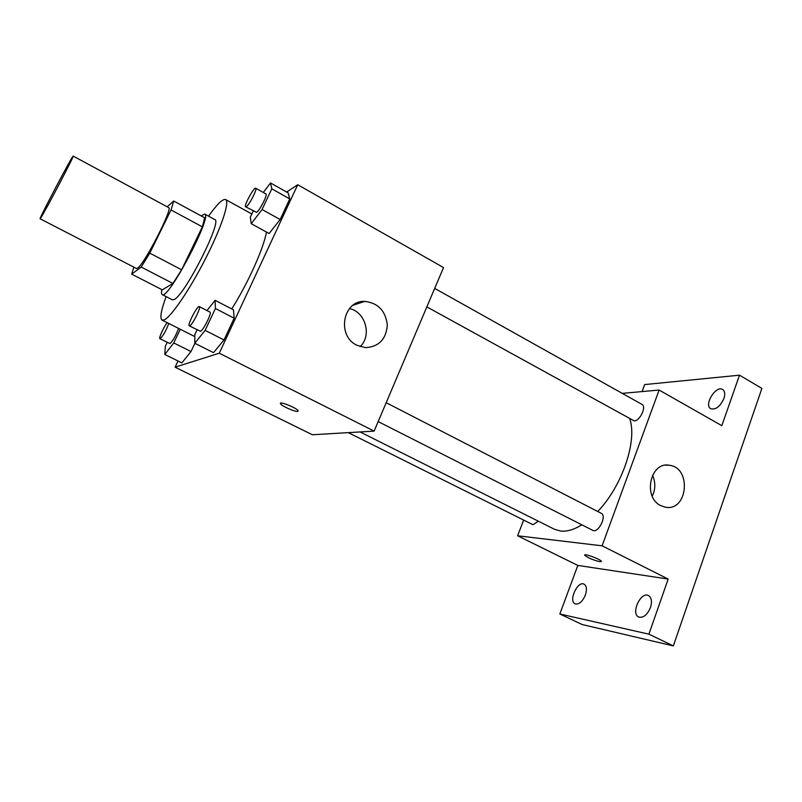 <?xml version="1.0" encoding="UTF-8"?>
<svg xmlns="http://www.w3.org/2000/svg" width="802" height="802" viewBox="0 0 802 802"><rect width="100%" height="100%" fill="white"/><g stroke="black" fill="none" stroke-linecap="round" stroke-linejoin="round"><path stroke-width="1.2" d="M40.661 218.074L40.1 218.776C38.616 219.417 72.862 154.505 73.172 156.089C75.037 154.465 44.681 212.37 40.661 218.074M73.172 156.089L168.62 207.568C173.392 207.588 144.48 264.109 137.603 268.119L136.48 268.5L40.1 218.776M173.703 201.021L204.62 217.783L202.355 226.846L181.623 269.783L149.773 253.141L171.006 209.954L173.703 201.021L167.187 206.786M181.623 269.783L172.891 283.437L162.305 289.853L131.688 274.124L133.844 267.136M131.688 274.124L141.202 267.046L149.773 253.141M172.891 283.437L141.202 267.046M161.864 289.622C161.282 292.479 161.392 294.133 162.194 294.585C167.839 300.77 212.961 215.227 204.67 214.064L201.112 215.878M204.67 214.064L214.756 219.537C222.786 220.339 184.65 295.597 174.124 299.537L172.41 299.818L162.194 294.585M202.355 226.846L171.006 209.954M208.56 216.169C217.091 204.159 222.786 198.625 225.643 199.568C229.974 201.492 221.442 227.407 205.743 258.234C190.094 289.051 171.377 316.589 164.37 319.797L162.064 320.078C159.678 318.254 161.032 310.424 166.124 296.6M266.444 232.029C263.808 248.008 248.039 283.186 231.738 308.94M253.231 211.026L250.284 217.252L251.247 223.698L269.131 233.502L280.149 219.517L289.753 198.906L288.108 192.881L270.485 182.946L263.317 192.48M178.024 361L175.097 367.176L219.277 353.201L297.732 184.731L286.645 192.059M167.217 342.364L165.332 346.304L164.801 354.454L181.864 362.895L190.986 351.537L194.876 343.316L190.986 351.537L173.753 342.935L180.27 329.261M197.061 329.792L194.836 334.484L194.796 343.276L213.482 352.669L224.019 339.958L234.154 318.204L233.482 309.843L215.076 300.299L207.006 310.575M297.732 184.731L443.536 267.567L374.133 431.115L312.379 434.754L175.097 367.176M374.133 431.115L219.277 353.201M356.84 345.231C336.389 335.707 342.955 300.199 364.76 301.392C378.103 302.955 385.622 310.845 387.316 325.061C386.153 339.226 378.905 346.765 365.572 347.667L356.84 345.231M298.184 410.764L297.702 411.416C294.996 411.987 281.291 405.862 280.5 403.737C278.505 400.639 297.101 408.028 298.174 410.774L297.702 411.426C294.996 411.977 281.291 405.862 280.51 403.737L280.449 403.336M349.451 308.57C365.491 311.798 372.148 335.597 360.148 346.644M581.841 524.819C574.042 529.621 567.014 531.696 560.758 531.074L554.473 529.27L360.058 431.937M629.821 418.985C637.44 440.97 622.001 486.483 597.711 511.486M378.173 421.591L592.758 530.353C598.232 533.681 607.174 515.786 601.279 513.31L386.183 402.704M538.342 521.2L533.16 524.648L532.438 524.448L348.289 432.639M434.694 288.399L642.001 404.419C646.783 406.514 639.936 421.06 634.222 420.91L426.844 306.895M523.656 520.067L517.611 535.786L602.091 545.811L659.124 390.043L622.252 393.371M517.611 535.786L577.811 565.42L559.846 613.991L582.162 624.537L673.349 645.911L761.9 388.419L739.484 375.186L644.668 384.579L642.081 391.587M673.349 645.911L648.898 634.161L668.176 579.064L602.091 545.811M659.124 390.043L721.83 425.672L739.484 375.186M660.728 505.601C642.532 497.19 650.302 461.391 669.299 465.26C691.976 467.456 687.775 512.027 665.219 507.155L660.728 505.601M577.811 565.42L668.176 579.064M601.38 561.52L599.866 561.681C593.009 560.017 587.946 557.871 584.688 555.255C583.134 552.879 600.648 559.215 601.35 561.3L599.856 561.691C593.009 560.007 587.956 557.861 584.688 555.245L584.658 555.014M652.507 475.215C655.655 482.313 655.575 489.32 652.247 496.227M723.905 398.554C720.166 406.544 715.795 409.942 710.803 408.749C703.514 405.18 715.885 384.98 722.632 389.461C724.888 391.055 725.319 394.083 723.905 398.554M585.35 595.104C582.372 601.821 578.964 604.738 575.114 603.876C568.227 601.099 577.62 580.478 584.077 584.167C586.683 585.931 587.104 589.57 585.35 595.104M650.462 607.575C647.204 614.994 643.284 618.141 638.673 617.009C630.492 613.6 640.818 591.164 648.527 595.565C651.605 597.6 652.247 601.6 650.462 607.575M559.846 613.991L648.898 634.161M194.796 343.276L205.132 330.364L215.417 308.529L215.076 300.299M199.297 306.605L209.974 312.098C212.209 312.559 203.277 330.554 200.46 331.276L189.312 325.863C187.026 325.241 197.472 305.121 199.297 306.605C201.432 307.016 192.46 325.061 189.723 325.833L189.312 325.863M213.482 352.669L224.019 339.958L205.132 330.364M224.019 339.958L234.154 318.204L215.417 308.529M234.154 318.204L233.482 309.843M251.247 223.698L262.074 209.502L271.818 188.821L270.485 182.946M255.728 188.239L265.953 193.964C267.948 194.405 259.708 210.625 256.61 212.319L245.653 206.836C243.507 206.204 254.034 186.756 255.728 188.239C257.632 188.63 249.352 204.891 246.344 206.645L245.653 206.836M269.131 233.502L280.149 219.517L262.074 209.502M280.149 219.517L289.753 198.906L271.818 188.821M289.753 198.906L288.108 192.881M164.801 354.454L173.753 342.935M178.555 328.399C175.929 335.577 173.072 340.639 169.994 343.577L159.899 338.715C158.495 338.464 163.829 326.715 167.177 322.655M181.864 362.895L190.986 351.537M168.771 323.457C166.074 330.635 163.227 335.707 160.2 338.695L159.899 338.715M251.828 213.994L225.643 199.568M194.826 336.599L162.064 320.078M353.02 305.251L364.76 301.392M665.459 465.24L669.299 465.26"/></g></svg>
